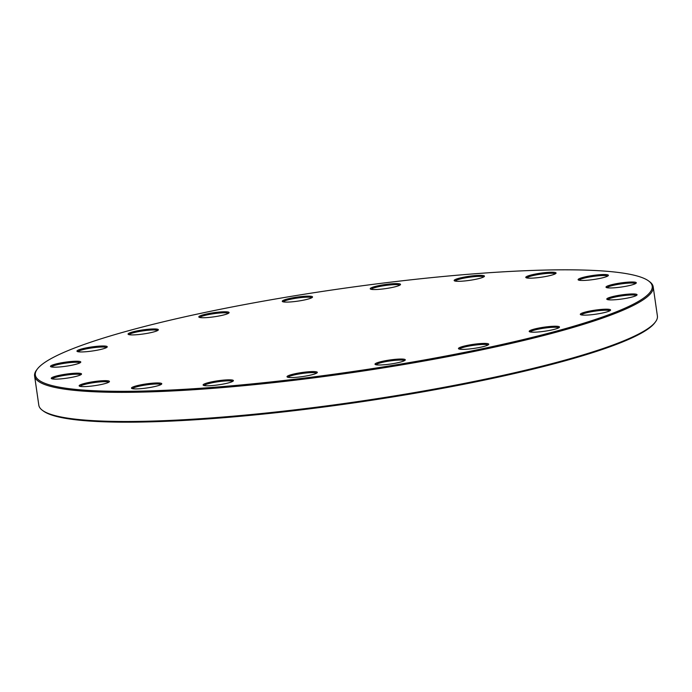 <?xml version="1.0" encoding="UTF-8"?>
<svg xmlns="http://www.w3.org/2000/svg" width="692" height="692" viewBox="0 0 692 692"><rect width="100%" height="100%" fill="white"/><g stroke="black" fill="none" stroke-linecap="round" stroke-linejoin="round"><path stroke-width="1.04" d="M34.6 375.998L38.804 405.149A312.499 41.961 -8.2 0 0 42.463 410.365A312.499 41.961 -8.2 0 0 354.088 402.104A312.499 41.961 -8.2 0 0 655.359 322.04A312.499 41.961 -8.2 0 0 657.4 316.002L653.196 286.851A312.499 41.961 171.8 0 1 250.833 385.012A312.499 41.961 171.8 0 1 34.6 375.998A312.499 41.961 171.8 0 1 36.641 369.96L37.377 368.992A311.616 41.84 -8.2 0 0 250.971 384.008A311.616 41.84 -8.2 0 0 648.56 280.917A311.616 41.84 -8.2 0 0 337.808 289.152A311.616 41.84 -8.2 0 0 37.377 368.992M648.56 280.917L649.537 281.635A312.499 41.961 171.8 0 1 653.196 286.851M87.555 351.588A15.293 2.05 171.8 0 1 77.149 351.406A15.293 2.05 171.8 0 1 91.811 346.934A15.293 2.05 171.8 0 1 107.148 347.081A15.293 2.05 171.8 0 1 87.555 351.588M138.66 334.547A15.293 2.05 171.8 0 1 128.254 334.366A15.293 2.05 171.8 0 1 142.924 329.894A15.293 2.05 171.8 0 1 158.252 330.041A15.293 2.05 171.8 0 1 138.66 334.547M209.399 317.377A15.293 2.05 171.8 0 1 198.993 317.187A15.293 2.05 171.8 0 1 213.655 312.715A15.293 2.05 171.8 0 1 228.991 312.862A15.293 2.05 171.8 0 1 209.399 317.377M292.846 301.747A15.293 2.05 171.8 0 1 282.44 301.556A15.293 2.05 171.8 0 1 297.102 297.093A15.293 2.05 171.8 0 1 312.438 297.24A15.293 2.05 171.8 0 1 292.846 301.747M380.825 289.195A15.293 2.05 171.8 0 1 370.419 289.014A15.293 2.05 171.8 0 1 385.089 284.542A15.293 2.05 171.8 0 1 400.426 284.689A15.293 2.05 171.8 0 1 380.825 289.195M464.739 280.952A15.293 2.05 171.8 0 1 454.333 280.77A15.293 2.05 171.8 0 1 469.003 276.298A15.293 2.05 171.8 0 1 484.339 276.445A15.293 2.05 171.8 0 1 464.739 280.952M536.369 277.821A15.293 2.05 171.8 0 1 525.963 277.639A15.293 2.05 171.8 0 1 540.634 273.167A15.293 2.05 171.8 0 1 555.961 273.314A15.293 2.05 171.8 0 1 536.369 277.821M588.693 280.113A15.293 2.05 171.8 0 1 578.287 279.931A15.293 2.05 171.8 0 1 592.957 275.459A15.293 2.05 171.8 0 1 608.294 275.606A15.293 2.05 171.8 0 1 588.693 280.113M616.607 287.604A15.293 2.05 171.8 0 1 606.201 287.414A15.293 2.05 171.8 0 1 620.871 282.942A15.293 2.05 171.8 0 1 636.199 283.089A15.293 2.05 171.8 0 1 616.607 287.604M617.359 299.55A15.293 2.05 171.8 0 1 606.953 299.359A15.293 2.05 171.8 0 1 621.624 294.896A15.293 2.05 171.8 0 1 636.96 295.043A15.293 2.05 171.8 0 1 617.359 299.55M590.89 314.791A15.293 2.05 171.8 0 1 580.484 314.601A15.293 2.05 171.8 0 1 595.155 310.137A15.293 2.05 171.8 0 1 610.482 310.284A15.293 2.05 171.8 0 1 590.89 314.791M539.786 331.831A15.293 2.05 171.8 0 1 529.38 331.65A15.293 2.05 171.8 0 1 544.05 327.178A15.293 2.05 171.8 0 1 559.378 327.325A15.293 2.05 171.8 0 1 539.786 331.831M469.046 349.01A15.293 2.05 171.8 0 1 458.64 348.82A15.293 2.05 171.8 0 1 473.311 344.357A15.293 2.05 171.8 0 1 488.638 344.504A15.293 2.05 171.8 0 1 469.046 349.01M385.6 364.641A15.293 2.05 171.8 0 1 375.194 364.45A15.293 2.05 171.8 0 1 389.864 359.978A15.293 2.05 171.8 0 1 405.192 360.125A15.293 2.05 171.8 0 1 385.6 364.641M297.612 377.183A15.293 2.05 171.8 0 1 287.206 377.002A15.293 2.05 171.8 0 1 301.876 372.53A15.293 2.05 171.8 0 1 317.213 372.677A15.293 2.05 171.8 0 1 297.612 377.183M213.698 385.427A15.293 2.05 171.8 0 1 203.292 385.245A15.293 2.05 171.8 0 1 217.963 380.773A15.293 2.05 171.8 0 1 233.299 380.92A15.293 2.05 171.8 0 1 213.698 385.427M142.076 388.558A15.293 2.05 171.8 0 1 131.67 388.376A15.293 2.05 171.8 0 1 146.332 383.904A15.293 2.05 171.8 0 1 161.668 384.051A15.293 2.05 171.8 0 1 142.076 388.558M89.744 386.266A15.293 2.05 171.8 0 1 79.338 386.084A15.293 2.05 171.8 0 1 94.008 381.612A15.293 2.05 171.8 0 1 109.345 381.759A15.293 2.05 171.8 0 1 89.744 386.266M61.839 378.784A15.293 2.05 171.8 0 1 51.433 378.593A15.293 2.05 171.8 0 1 66.103 374.13A15.293 2.05 171.8 0 1 81.431 374.268A15.293 2.05 171.8 0 1 61.839 378.784M61.078 366.829A15.293 2.05 171.8 0 1 50.672 366.648A15.293 2.05 171.8 0 1 65.342 362.175A15.293 2.05 171.8 0 1 80.679 362.323A15.293 2.05 171.8 0 1 61.078 366.829M655.359 322.04L654.623 323.008A311.616 41.84 171.8 0 1 354.192 402.848A311.616 41.84 171.8 0 1 43.44 411.083L42.463 410.365M79.961 362.859A14.42 1.938 -8.2 0 0 65.481 363.153A14.42 1.938 -8.2 0 0 51.511 366.959M80.722 374.805A14.42 1.938 -8.2 0 0 66.242 375.099A14.42 1.938 -8.2 0 0 52.272 378.905M108.627 382.287A14.42 1.938 -8.2 0 0 94.147 382.581A14.42 1.938 -8.2 0 0 80.177 386.387M160.951 384.579A14.42 1.938 -8.2 0 0 146.479 384.873A14.42 1.938 -8.2 0 0 132.501 388.679M232.581 381.448A14.42 1.938 -8.2 0 0 218.101 381.742A14.42 1.938 -8.2 0 0 204.131 385.548M316.495 373.213A14.42 1.938 -8.2 0 0 302.015 373.507A14.42 1.938 -8.2 0 0 288.045 377.313M404.483 360.662A14.42 1.938 -8.2 0 0 390.003 360.956A14.42 1.938 -8.2 0 0 376.033 364.762M487.929 345.031A14.42 1.938 -8.2 0 0 473.449 345.325A14.42 1.938 -8.2 0 0 459.479 349.131M558.669 327.861A14.42 1.938 -8.2 0 0 544.189 328.155A14.42 1.938 -8.2 0 0 530.219 331.952M609.773 310.812A14.42 1.938 -8.2 0 0 595.293 311.106A14.42 1.938 -8.2 0 0 581.323 314.912M636.242 295.57A14.42 1.938 -8.2 0 0 621.762 295.865A14.42 1.938 -8.2 0 0 607.792 299.671M635.481 283.625A14.42 1.938 -8.2 0 0 621.009 283.919A14.42 1.938 -8.2 0 0 607.031 287.725M607.576 276.134A14.42 1.938 -8.2 0 0 593.096 276.428A14.42 1.938 -8.2 0 0 579.126 280.234M555.252 273.85A14.42 1.938 -8.2 0 0 540.772 274.144A14.42 1.938 -8.2 0 0 526.802 277.95M483.622 276.973A14.42 1.938 -8.2 0 0 469.141 277.267A14.42 1.938 -8.2 0 0 455.172 281.073M399.708 285.216A14.42 1.938 -8.2 0 0 385.228 285.511A14.42 1.938 -8.2 0 0 371.258 289.317M311.72 297.768A14.42 1.938 -8.2 0 0 297.249 298.062A14.42 1.938 -8.2 0 0 283.27 301.868M228.273 313.398A14.42 1.938 -8.2 0 0 213.802 313.692A14.42 1.938 -8.2 0 0 199.824 317.498M157.542 330.568A14.42 1.938 -8.2 0 0 143.062 330.863A14.42 1.938 -8.2 0 0 129.093 334.668M106.43 347.618A14.42 1.938 -8.2 0 0 91.958 347.912A14.42 1.938 -8.2 0 0 77.98 351.718"/></g></svg>
